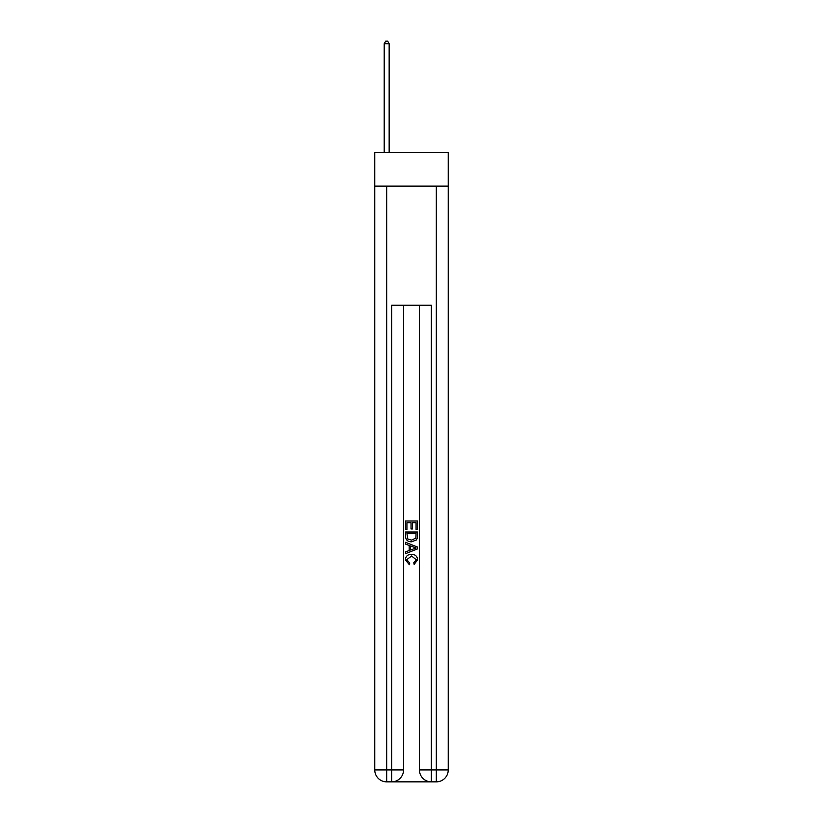<?xml version="1.0" encoding="UTF-8"?>
<svg xmlns="http://www.w3.org/2000/svg" width="823" height="823" viewBox="0 0 823 823"><rect width="100%" height="100%" fill="white"/><g stroke="black" fill="none" stroke-linecap="round" stroke-linejoin="round"><path stroke-width="1.23" d="M448.237 186.111L448.237 152.358L374.763 152.358L374.763 186.111L448.237 186.111L448.237 769.937L436.324 769.937L436.324 186.111M392.54 781.85L430.46 781.85M419.442 305.261L419.442 769.937A11.913 11.913 0 0 0 431.355 781.85L431.355 769.937L419.442 769.937A11.913 11.913 0 0 0 431.355 781.85L436.324 781.85L436.324 769.937L431.355 769.937L431.355 305.261L391.645 305.261L391.645 769.937L374.763 769.937L374.763 186.111M403.558 305.261L403.558 769.937A11.913 11.913 0 0 1 391.645 781.85L386.676 781.85A11.913 11.913 0 0 1 374.763 769.937A11.913 11.913 0 0 0 386.676 781.85L386.676 186.111M436.324 781.85A11.913 11.913 0 0 0 448.237 769.937A11.913 11.913 0 0 1 436.324 781.85M405.544 529.734L405.544 521.021L417.456 521.021L417.456 529.426L416.078 529.426L416.078 522.708L412.416 522.708L412.416 528.963L411.037 528.963L411.037 522.708L406.922 522.708L406.922 529.734L405.544 529.734M405.544 536.287L405.544 532.018L417.456 532.018L417.282 538.201L416.438 539.939L411.562 541.801C407.755 541.812 405.749 539.981 405.544 536.287M406.922 533.705L407.755 538.972L411.593 540.114L415.841 538.088L416.078 533.705L406.922 533.705M405.544 544.085L405.544 542.306L417.456 547.038L417.456 548.931L405.544 553.663L405.544 551.883L409.206 550.525L409.206 545.443L405.544 544.085M413.887 547.172L410.584 545.947L410.584 550.021L416.078 547.984L413.887 547.172M406.768 559.691L409.751 563.035L409.36 564.712L405.389 559.846C405.708 556.183 407.776 554.342 411.593 554.321C415.245 554.404 417.261 556.235 417.611 559.815L414.144 564.403L413.784 562.726L416.232 559.733L411.593 556.009L406.768 559.691M389.156 152.358L389.156 43.732L384.197 43.732L384.197 152.358M384.197 43.732L385.689 41.15L387.674 41.15L389.156 43.732M403.558 769.937L391.645 769.937L391.645 781.85A11.913 11.913 0 0 0 403.558 769.937"/></g></svg>
